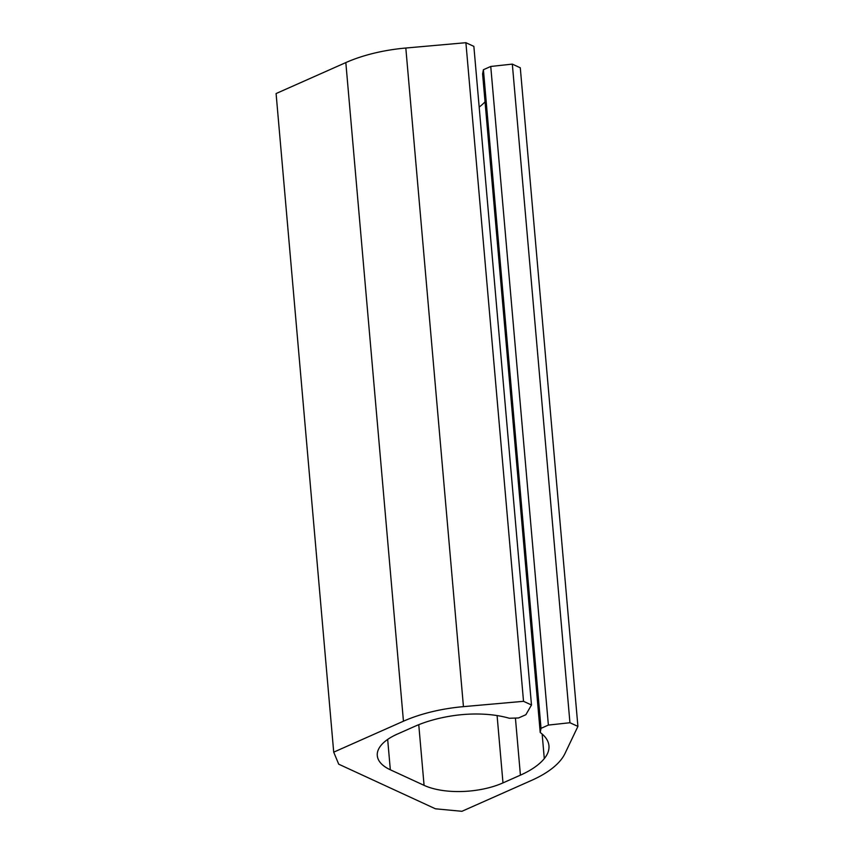 <?xml version="1.0" encoding="UTF-8"?>
<svg xmlns="http://www.w3.org/2000/svg" width="854" height="854" viewBox="0 0 854 854"><rect width="100%" height="100%" fill="white"/><g stroke="black" fill="none" stroke-linecap="round" stroke-linejoin="round"><path stroke-width="1.28" d="M541.03 728.345L483.407 69.718L482.595 73.892L540.219 732.508L541.03 728.345L548.375 725.078L569.938 722.73L577.912 726.402L564.996 753.484A100.078 44.323 -5 0 1 531.658 780.342L461.918 811.3L435.444 808.802L338.728 764.191L333.711 752.16L276.088 93.545L345.827 62.588A100.078 44.323 -5 0 1 405.821 48.027L465.9 42.7L473.863 46.372L531.487 704.998L525.872 714.713L518.538 717.968L509.304 718.257A70.231 31.107 -5 0 0 451.745 715.908A82.518 36.551 -5 0 0 414.702 726.391L397.259 734.13A56.183 24.883 -5 0 0 377.287 755.63A56.183 24.883 -5 0 0 390.331 769.785L424.075 785.349L418.759 724.683M465.9 42.7L523.523 701.315L463.444 706.642A100.078 44.323 -5 0 0 403.451 721.203L333.711 752.16M523.523 701.315L531.487 704.998M540.219 732.508A70.231 31.107 -5 0 1 548.951 745.82A70.231 31.107 -5 0 1 544.297 758.598A82.518 36.551 -5 0 1 520.417 775.154L502.985 782.894A56.183 24.883 -5 0 1 424.075 785.349M485.04 101.84A82.518 36.551 -5 0 1 479.179 107.092M548.375 725.078L490.751 66.463L483.407 69.718M569.938 722.73L512.325 64.114L490.751 66.463M577.912 726.402L520.289 67.786L512.325 64.114M403.451 721.203L345.827 62.588M463.444 706.642L405.821 48.027M390.331 769.785L387.673 739.425M502.985 782.894L497.092 715.567M520.417 775.154L515.421 718.065M544.297 758.598L542.151 734.045"/></g></svg>
